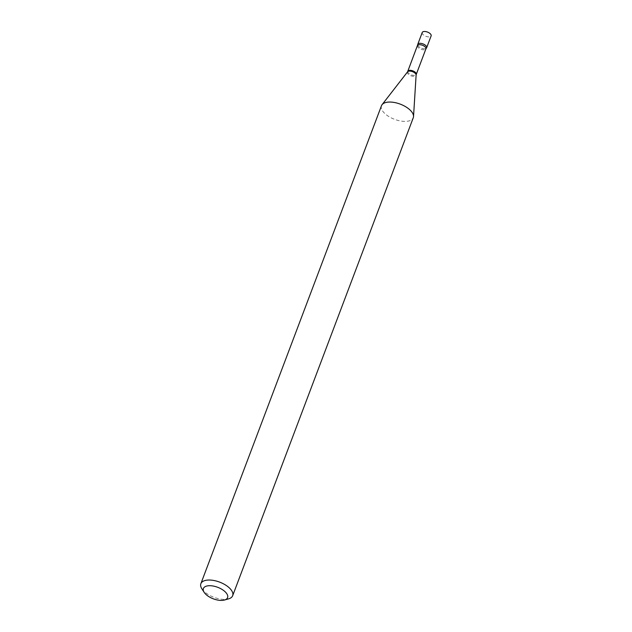 <?xml version="1.0" encoding="UTF-8"?>
<svg xmlns="http://www.w3.org/2000/svg" width="632" height="632" viewBox="0 0 632 632"><rect width="100%" height="100%" fill="white"/><g stroke="black" fill="none" stroke-linecap="round" stroke-linejoin="round"><path stroke-width="0.47" stroke-dasharray="3.16 2.37" d="M422.231 32.501A4.756 2.267 -159.3 0 0 422.824 34.341A4.756 2.267 -159.3 0 0 427.516 36.767A4.756 2.267 -159.3 0 0 431.135 35.866M417.792 45.314A4.756 2.267 -159.3 0 0 418.344 46.191A4.756 2.267 -159.3 0 0 425.992 48.411M417.681 44.848A4.756 2.267 -159.3 0 0 424.562 48.735A4.756 2.267 -159.3 0 0 426.379 48.127M201.861 588.779A16.993 8.113 -159.3 0 0 225.205 599.365A16.993 8.113 -159.3 0 0 228.563 598.867M381.483 105.718A16.993 8.113 -159.3 0 0 388.261 116.185A16.993 8.113 -159.3 0 0 405.815 121.384A16.993 8.113 -159.3 0 0 413.281 117.734M407.877 71.282A4.471 2.133 -159.3 0 0 409.662 74.039A4.471 2.133 -159.3 0 0 414.284 75.406A4.471 2.133 -159.3 0 0 416.251 74.442M407.585 71.819A4.614 2.204 -159.3 0 0 409.007 74.774A4.614 2.204 -159.3 0 0 414.023 76.354A4.614 2.204 -159.3 0 0 416.117 75.042M417.554 45.686A4.471 2.133 -159.3 0 0 419.34 48.443A4.471 2.133 -159.3 0 0 423.961 49.809A4.471 2.133 -159.3 0 0 425.921 48.846"/><path stroke-width="0.95" d="M425.992 48.411A4.756 2.267 -159.3 0 0 426.655 47.716L431.135 35.866A4.756 2.267 -159.3 0 0 430.534 34.025A4.756 2.267 -159.3 0 0 425.849 31.6A4.756 2.267 -159.3 0 0 422.231 32.501L417.752 44.351A4.756 2.267 -159.3 0 0 417.792 45.314M426.655 47.716A4.756 2.267 -159.3 0 0 426.063 45.875A4.756 2.267 -159.3 0 0 421.37 43.45A4.756 2.267 -159.3 0 0 417.752 44.351M417.554 45.686A4.471 2.133 -159.3 0 1 419.514 44.722A4.471 2.133 -159.3 0 1 424.135 46.089A4.471 2.133 -159.3 0 1 425.921 48.846L426.379 48.127A4.756 2.267 -159.3 0 0 425.146 45.046A4.756 2.267 -159.3 0 0 419.838 43.324A4.756 2.267 -159.3 0 0 417.681 44.848L407.585 71.819L382.068 104.675A16.993 8.113 -159.3 0 0 381.483 105.718L200.865 583.699A16.993 8.113 -159.3 0 0 201.861 588.779L204.168 592.358A12.917 6.162 -159.3 0 0 221.911 600.4A12.917 6.162 -159.3 0 0 224.463 600.021A12.917 6.162 -159.3 0 0 225.016 591.655A12.917 6.162 -159.3 0 0 209.089 585.714A12.917 6.162 -159.3 0 0 204.168 592.358M224.463 600.021L228.563 598.867A16.993 8.113 -159.3 0 0 232.663 595.715A16.993 8.113 -159.3 0 0 225.885 585.24A16.993 8.113 -159.3 0 0 208.331 580.042A16.993 8.113 -159.3 0 0 200.865 583.699M232.663 595.715L413.281 117.734A16.993 8.113 -159.3 0 0 413.526 116.565A16.993 8.113 -159.3 0 0 405.507 106.642A16.993 8.113 -159.3 0 0 388.941 102.06A16.993 8.113 -159.3 0 0 382.068 104.675M425.921 48.846L416.251 74.442A4.471 2.133 -159.3 0 0 414.466 71.685A4.471 2.133 -159.3 0 0 409.844 70.318A4.471 2.133 -159.3 0 0 407.877 71.282M416.251 74.442L416.117 75.042A4.614 2.204 -159.3 0 0 413.944 72.356A4.614 2.204 -159.3 0 0 409.449 71.108A4.614 2.204 -159.3 0 0 407.585 71.819M416.117 75.042L413.526 116.565"/></g></svg>
